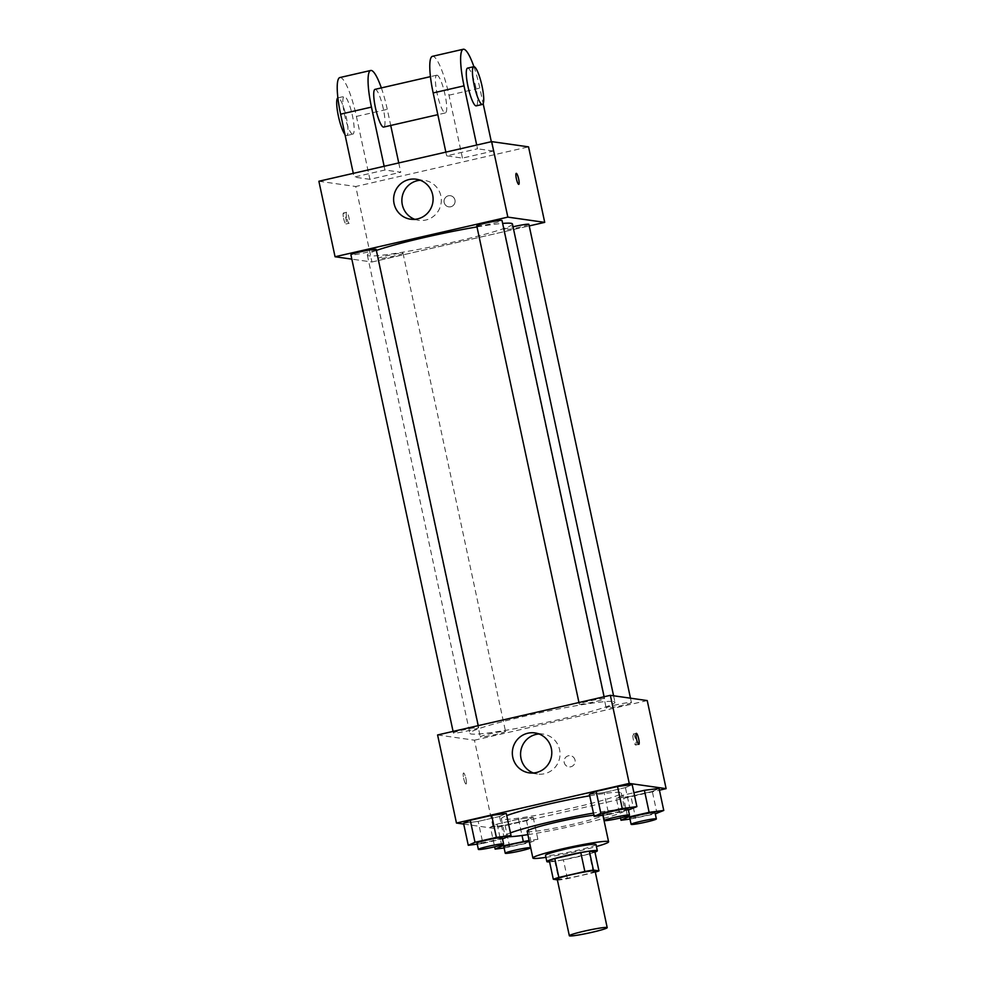 <?xml version="1.0" encoding="UTF-8"?>
<svg xmlns="http://www.w3.org/2000/svg" width="985" height="985" viewBox="0 0 985 985"><rect width="100%" height="100%" fill="white"/><g stroke="black" fill="none" stroke-linecap="round" stroke-linejoin="round"><path stroke-width="0.74" stroke-dasharray="4.92 3.69" d="M595.063 871.011A19.355 1.404 -12.1 0 1 576.422 876.441A19.355 1.404 -12.1 0 1 557.202 879.125M557.362 879.851L558.852 880.061A24.982 1.81 -12.1 0 0 567.422 878.657L593.401 872.698A24.982 1.81 -12.1 0 0 595.297 872.131M567.422 878.657L563.383 859.77L589.35 853.823L593.401 872.698M594.915 851.976A24.982 1.81 -12.1 0 1 589.35 853.823M563.383 859.77A24.982 1.81 -12.1 0 1 554.801 861.186L558.852 880.061M549.261 860.397L554.801 861.186M549.568 861.85A25.807 1.871 167.9 0 0 577.358 856.938A25.807 1.871 167.9 0 0 594.94 852.124M595.974 844.49A25.807 1.871 -12.1 0 1 576.003 850.646A25.807 1.871 -12.1 0 1 545.505 855.3M545.936 857.356A38.711 2.807 167.9 0 0 578.638 851.015A38.711 2.807 167.9 0 0 596.405 846.534M527.147 831.266A38.711 2.807 167.9 0 0 572.913 824.273A38.711 2.807 167.9 0 0 602.857 815.038A38.711 2.807 167.9 0 0 593.869 815.137M527.874 834.64A61.292 4.445 167.9 0 0 577.518 824.938A61.292 4.445 167.9 0 0 603.583 818.412M603.78 818.35A61.292 4.445 167.9 0 0 624.933 810.31A61.292 4.445 167.9 0 0 593.426 813.093M510.464 832.891A61.292 4.445 167.9 0 0 505.071 836.006A61.292 4.445 167.9 0 0 508.285 836.721M589.719 795.782A61.292 4.445 -12.1 0 1 619.91 792.408A61.292 4.445 -12.1 0 1 621.227 792.999A61.292 4.445 -12.1 0 1 573.812 807.626A61.292 4.445 -12.1 0 1 501.365 818.695A61.292 4.445 -12.1 0 1 506.746 815.592M490.419 827.104L505.059 825.208L526.433 820.308L533.168 817.291L518.529 819.188L497.154 824.088L490.419 827.104L505.059 825.208L526.433 820.308L533.168 817.291L518.529 819.188L497.154 824.088L490.419 827.104L494.642 846.829M477.245 844.145L482.909 843.419L478.181 821.391L463.541 823.288L478.181 821.391L499.555 816.491L506.29 813.475L499.555 816.491L504.283 838.506M463.713 824.076L493.35 828.287L659.421 790.192M627.494 816.06L623.025 795.215L633.909 792.716L623.025 795.215L616.29 798.232L630.929 796.336L652.304 791.435L659.039 788.419L652.304 791.435L657.032 813.45M603.128 815.272L608.779 814.533L604.064 792.519L589.424 794.403L604.064 792.519L625.438 787.618L632.173 784.602L625.438 787.618L630.154 809.633M437.586 734.958L474.462 740.203L493.35 828.287M474.462 740.203L647.231 700.569M575.018 760.038A5.651 5.528 -81.9 0 0 564.146 760.506A5.651 5.528 -81.9 0 0 568.825 766.872A5.651 5.528 -81.9 0 0 575.018 760.038A5.651 5.528 -81.9 0 0 564.146 760.506A5.651 5.528 -81.9 0 0 568.825 766.872A5.651 5.528 -81.9 0 0 575.018 760.038M613.372 701.48A74.195 5.381 -12.1 0 1 614.96 702.207A74.195 5.381 -12.1 0 1 543.535 723.027A74.195 5.381 -12.1 0 1 469.857 733.32A74.195 5.381 -12.1 0 1 534.227 714.039A74.195 5.381 -12.1 0 1 613.372 701.48M478.378 727.459A12.903 0.936 -12.1 0 1 478.648 727.583A12.903 0.936 -12.1 0 1 466.237 731.202A12.903 0.936 -12.1 0 1 453.42 733A12.903 0.936 -12.1 0 1 464.612 729.639A12.903 0.936 -12.1 0 1 478.378 727.459M505.243 731.276A12.903 0.936 -12.1 0 1 505.527 731.399A12.903 0.936 -12.1 0 1 493.103 735.032A12.903 0.936 -12.1 0 1 480.286 736.817A12.903 0.936 -12.1 0 1 491.478 733.468A12.903 0.936 -12.1 0 1 505.243 731.276M631.126 702.404A12.903 0.936 -12.1 0 1 631.397 702.527A12.903 0.936 -12.1 0 1 618.974 706.146A12.903 0.936 -12.1 0 1 606.169 707.944A12.903 0.936 -12.1 0 1 617.361 704.583A12.903 0.936 -12.1 0 1 631.126 702.404M579.574 704.238A12.903 0.936 167.9 0 0 593.339 702.059A12.903 0.936 167.9 0 0 604.531 698.71A12.903 0.936 167.9 0 0 591.714 700.495A12.903 0.936 167.9 0 0 579.291 704.115A12.903 0.936 167.9 0 0 579.574 704.238M465.967 783.986A5.651 1.096 77.1 0 0 466.053 783.974A5.651 1.096 77.1 0 0 465.856 778.236A5.651 1.096 77.1 0 0 463.529 772.979A5.651 1.096 77.1 0 0 463.689 778.519A5.651 1.096 77.1 0 0 465.967 783.986A5.651 1.096 77.1 0 0 466.053 783.974A5.651 1.096 77.1 0 0 465.856 778.236A5.651 1.096 77.1 0 0 463.529 772.979A5.651 1.096 77.1 0 0 463.689 778.519A5.651 1.096 77.1 0 0 465.979 783.986M633.269 734.047A5.651 1.096 -102.9 0 1 635.559 739.513A5.651 1.096 -102.9 0 1 635.719 745.054A5.651 1.096 -102.9 0 1 633.392 739.797A5.651 1.096 -102.9 0 1 633.195 734.059A5.651 1.096 -102.9 0 1 633.269 734.047M538.955 733.96A20.168 19.725 98.1 0 1 559.578 749.634A20.168 19.725 98.1 0 1 533.402 772.991M512.446 224.014A74.195 5.381 -12.1 0 1 441.021 244.822A74.195 5.381 -12.1 0 1 367.343 255.115A74.195 5.381 -12.1 0 1 376.368 250.449M476.999 226.919A74.195 5.381 -12.1 0 1 502.633 223.423M476.777 225.922A12.903 0.936 167.9 0 0 477.06 226.045A12.903 0.936 167.9 0 0 490.813 223.866A12.903 0.936 167.9 0 0 502.018 220.505M402.73 253.083A12.903 0.936 -12.1 0 1 403.013 253.207A12.903 0.936 -12.1 0 1 390.589 256.826A12.903 0.936 -12.1 0 1 377.772 258.612A12.903 0.936 -12.1 0 1 388.964 255.263A12.903 0.936 -12.1 0 1 402.73 253.083M528.883 224.334A12.903 0.936 -12.1 0 1 516.46 227.954A12.903 0.936 -12.1 0 1 503.655 229.739A12.903 0.936 -12.1 0 1 513.037 226.796M376.135 249.39A12.903 0.936 -12.1 0 1 363.711 253.01A12.903 0.936 -12.1 0 1 350.906 254.795M371.948 261.998L529.228 225.922L371.948 261.998L351.83 259.141L371.948 261.998L355.757 186.497L528.539 146.863M608.779 814.533L628.393 810.039M628.135 808.82A12.903 0.936 -12.1 0 1 615.711 812.44A12.903 0.936 -12.1 0 1 602.906 814.226M604.064 792.519L625.438 787.618M482.909 843.419L502.522 838.912M502.264 837.693A12.903 0.936 -12.1 0 1 489.84 841.313A12.903 0.936 -12.1 0 1 477.023 843.111M478.181 821.391L499.555 816.491M629.994 819.089L655.271 813.856M655.013 812.637A12.903 0.936 -12.1 0 1 642.589 816.257A12.903 0.936 -12.1 0 1 629.772 818.055M623.025 795.215L616.29 798.232L620.525 817.956M616.29 798.232L630.929 796.336L635.657 818.363M630.929 796.336L652.304 791.435M504.123 847.962L529.388 842.741M529.598 842.692L537.884 839.318L529.117 840.451M529.13 841.522A12.903 0.936 -12.1 0 1 516.706 845.142A12.903 0.936 -12.1 0 1 503.889 846.928M505.059 825.208L509.774 847.235M526.433 820.308L531.149 842.335M533.168 817.291L537.884 839.318M518.529 819.188L522.025 835.489M497.154 824.088L501.624 844.945M516.251 173.348L516.238 173.348A5.651 1.096 77.1 0 0 516.238 173.348A5.651 1.096 77.1 0 0 516.448 179.098A5.651 1.096 77.1 0 0 518.763 184.355A5.651 1.096 77.1 0 0 518.775 184.355L518.763 184.355M414.697 219.286A20.168 19.725 -81.9 0 0 441.12 203.132A20.168 19.725 -81.9 0 0 420.25 180.255M343.58 218.313A5.651 1.096 77.1 0 0 346.006 223.989A5.651 1.096 77.1 0 0 345.797 218.239A5.651 1.096 77.1 0 0 343.482 212.982A5.651 1.096 77.1 0 0 343.58 218.313M318.881 181.252L355.757 186.497M346.695 217.599A5.651 1.096 -102.9 0 1 346.585 212.268A5.651 1.096 -102.9 0 1 348.912 217.525A5.651 1.096 -102.9 0 1 349.109 223.275A5.651 1.096 -102.9 0 1 346.695 217.599M448.384 195.781A5.651 5.528 -81.9 0 0 448.766 206.875A5.651 5.528 -81.9 0 0 455.033 202.06A5.651 5.528 -81.9 0 0 448.384 195.781A5.651 5.528 98.1 0 1 455.033 202.06A5.651 5.528 98.1 0 1 444.038 201.519A5.651 5.528 98.1 0 1 448.384 195.781M491.318 141.692L493.313 151.025L462.458 158.105L446.661 155.852L477.503 148.784L476.703 145.041M493.313 151.025L477.503 148.784M339.862 77.556A38.711 7.474 -102.9 0 1 356.41 116.415L369.904 179.332L400.76 172.264L384.95 170.011L354.095 177.091L353.295 173.36M369.904 179.332L354.095 177.091M437.02 75.18A19.355 3.731 -102.9 0 1 444.863 93.92A19.355 3.731 -102.9 0 1 445.392 112.93A19.355 3.731 -102.9 0 1 437.426 94.892A19.355 3.731 -102.9 0 1 436.737 75.192A19.355 3.731 -102.9 0 1 437.02 75.18M462.458 158.105L448.975 95.188A38.711 7.474 77.1 0 0 432.415 56.33M446.661 155.852L445.86 152.121M375.039 89.352A19.355 3.731 -102.9 0 1 375.322 89.34A19.355 3.731 -102.9 0 1 383.165 108.079A19.355 3.731 -102.9 0 1 383.694 127.077M384.15 166.28L384.95 170.011M381.343 87.899A38.711 7.474 -102.9 0 1 387.265 109.335L390.725 125.464M398.753 162.931L400.76 172.264M467.592 68.113A19.355 3.731 -102.9 0 1 467.875 68.1A19.355 3.731 -102.9 0 1 475.718 86.84A19.355 3.731 -102.9 0 1 476.248 105.851M473.908 66.684A38.711 7.474 -102.9 0 1 479.83 88.108L483.167 103.684M352.556 134.169A19.355 3.731 -102.9 0 1 344.713 115.43A19.355 3.731 -102.9 0 1 344.184 96.431A19.355 3.731 -102.9 0 1 352.15 114.457A19.355 3.731 -102.9 0 1 352.839 134.157A19.355 3.731 -102.9 0 1 352.556 134.169M344.959 134.477A19.355 3.731 77.1 0 0 346.388 135.585A19.355 3.731 77.1 0 0 346.671 135.573A19.355 3.731 77.1 0 0 345.981 115.873A19.355 3.731 77.1 0 0 338.015 97.835A19.355 3.731 77.1 0 0 337.88 97.884M448.975 95.188L479.83 88.108M356.41 116.415L387.265 109.335M501.365 818.695L505.071 836.006M621.227 792.999L624.933 810.31M635.719 745.054L638.822 744.352M633.195 734.059L636.298 733.345M543.129 734.096L534.904 732.926M537.453 774.025L529.228 772.856M367.343 255.115L469.857 733.32M613.581 695.779L614.96 702.207M604.531 698.71L604.113 696.752M579.291 704.115L578.958 702.527M377.772 258.612L480.286 736.817M403.013 253.207L505.527 731.399M503.655 229.739L606.169 707.944M630.474 698.18L631.397 702.527M453.075 731.399L453.42 733M478.23 725.625L478.648 727.583M410.523 219.15L418.748 220.32M416.199 179.221L424.424 180.403M346.006 223.989L349.109 223.275M343.482 212.982L346.585 212.268M436.737 75.192L430.433 76.645M445.392 112.93L437.82 114.666M346.671 135.573L352.839 134.157M338.015 97.835L344.184 96.431"/><path stroke-width="1.48" d="M606.785 927.451A19.355 1.404 -12.1 0 1 607.203 927.636A19.355 1.404 -12.1 0 1 588.562 933.066A19.355 1.404 -12.1 0 1 569.342 935.75A19.355 1.404 -12.1 0 1 586.137 930.726A19.355 1.404 -12.1 0 1 606.785 927.451M569.342 935.75L557.202 879.125A19.355 1.404 -12.1 0 1 573.996 874.089A19.355 1.404 -12.1 0 1 594.644 870.814A19.355 1.404 -12.1 0 1 595.063 871.011L607.203 927.636M553.311 879.273L549.261 860.397A24.982 1.81 -12.1 0 1 554.814 858.563L580.793 852.604L584.844 871.479L558.864 877.438A24.982 1.81 -12.1 0 0 553.311 879.273L557.362 879.851M580.793 852.604A24.982 1.81 -12.1 0 1 589.362 851.188L594.915 851.976L598.954 870.863A24.982 1.81 -12.1 0 1 595.297 872.131M598.954 870.863L593.413 870.075A24.982 1.81 -12.1 0 0 584.844 871.479M589.362 851.188L593.413 870.075M594.94 852.124A25.807 1.871 167.9 0 0 597.316 850.781A25.807 1.871 167.9 0 0 571.694 854.352A25.807 1.871 167.9 0 0 546.847 861.592A25.807 1.871 167.9 0 0 549.568 861.85M546.847 861.592L545.505 855.3A25.807 1.871 -12.1 0 1 567.889 848.602A25.807 1.871 -12.1 0 1 595.42 844.231A25.807 1.871 -12.1 0 1 595.974 844.49L597.316 850.781M554.814 858.563L558.864 877.438M596.405 846.534A38.711 2.807 167.9 0 0 608.595 841.781A38.711 2.807 167.9 0 0 570.143 847.149A38.711 2.807 167.9 0 0 532.885 858.009A38.711 2.807 167.9 0 0 545.936 857.356M593.869 815.137A38.711 2.807 167.9 0 0 551.686 823.312A38.711 2.807 167.9 0 0 527.147 831.266L532.885 858.009M593.426 813.093A61.292 4.445 167.9 0 0 510.464 832.891M508.285 836.721A61.292 4.445 167.9 0 0 527.874 834.64M506.746 815.592A61.292 4.445 -12.1 0 1 589.719 795.782M502.522 838.912L511.018 835.502L506.29 813.475L491.65 815.371L470.276 820.271L463.541 823.288L468.269 845.302L477.245 844.145M659.421 790.192L666.119 788.653L629.243 783.407L456.461 823.041L463.713 824.076M655.271 813.856L663.767 810.446L659.039 788.419L644.399 790.315L633.909 792.716L644.399 790.315L649.127 812.329L627.753 817.23L621.018 820.246L629.994 819.089M628.393 810.039L636.889 806.616L632.173 784.602L617.533 786.486L596.159 791.398L589.424 794.403L594.14 816.43L603.128 815.272M456.461 823.041L437.586 734.958L610.355 695.324L647.231 700.569L666.119 788.653M610.355 695.324L629.243 783.407M551.341 748.465A20.168 19.725 98.1 0 1 529.228 772.856A20.168 19.725 98.1 0 1 512.532 750.114A20.168 19.725 98.1 0 1 551.341 748.465M636.384 733.332A5.651 1.096 -102.9 0 1 638.674 738.799A5.651 1.096 -102.9 0 1 638.822 744.352A5.651 1.096 -102.9 0 1 636.507 739.082A5.651 1.096 -102.9 0 1 636.298 733.345A5.651 1.096 -102.9 0 1 636.384 733.332M533.402 772.991A20.168 19.725 98.1 0 1 538.955 733.96M502.633 223.423A74.195 5.381 -12.1 0 1 510.858 223.287A74.195 5.381 -12.1 0 1 512.446 224.014L613.581 695.779M376.368 250.449A74.195 5.381 -12.1 0 1 476.999 226.919M604.113 696.752L502.018 220.505A12.903 0.936 167.9 0 0 489.2 222.302A12.903 0.936 167.9 0 0 476.777 225.922L578.958 702.527M513.037 226.796A12.903 0.936 -12.1 0 1 528.613 224.211A12.903 0.936 -12.1 0 1 528.883 224.334L630.474 698.18M453.075 731.399L350.906 254.795A12.903 0.936 -12.1 0 1 362.098 251.446A12.903 0.936 -12.1 0 1 375.864 249.254A12.903 0.936 -12.1 0 1 376.135 249.39L478.23 725.625M491.65 141.618L528.539 146.863L544.717 222.364L529.228 225.922L544.717 222.364L507.841 217.119L335.06 256.753L351.83 259.141L335.06 256.753L318.881 181.252L491.65 141.618L507.841 217.119L335.06 256.753M636.889 806.616L622.249 808.513L600.875 813.413L594.14 816.43M604.248 820.517L602.906 814.226A12.903 0.936 -12.1 0 1 614.098 810.877A12.903 0.936 -12.1 0 1 627.864 808.697A12.903 0.936 -12.1 0 1 628.135 808.82L629.489 815.112A12.903 0.936 -12.1 0 1 617.066 818.732A12.903 0.936 -12.1 0 1 604.248 820.517A12.903 0.936 -12.1 0 1 615.44 817.168A12.903 0.936 -12.1 0 1 629.206 814.989A12.903 0.936 -12.1 0 1 629.489 815.112M632.173 784.602L617.533 786.486L622.249 808.513M617.533 786.486L596.159 791.398L600.875 813.413M596.159 791.398L589.424 794.403M511.018 835.502L496.378 837.385L475.004 842.286L468.269 845.302M478.378 849.402L477.023 843.111A12.903 0.936 -12.1 0 1 488.215 839.749A12.903 0.936 -12.1 0 1 501.981 837.57A12.903 0.936 -12.1 0 1 502.264 837.693L503.606 843.985A12.903 0.936 -12.1 0 1 491.183 847.605A12.903 0.936 -12.1 0 1 478.378 849.402A12.903 0.936 -12.1 0 1 489.57 846.041A12.903 0.936 -12.1 0 1 503.335 843.862A12.903 0.936 -12.1 0 1 503.606 843.985M506.29 813.475L491.65 815.371L496.378 837.385M491.65 815.371L470.276 820.271L475.004 842.286M470.276 820.271L463.541 823.288M663.767 810.446L649.127 812.329M631.126 824.346L629.772 818.055A12.903 0.936 -12.1 0 1 640.964 814.693A12.903 0.936 -12.1 0 1 654.729 812.514A12.903 0.936 -12.1 0 1 655.013 812.637L656.355 818.929A12.903 0.936 -12.1 0 1 643.931 822.549A12.903 0.936 -12.1 0 1 631.126 824.346A12.903 0.936 -12.1 0 1 642.318 820.985A12.903 0.936 -12.1 0 1 656.084 818.806A12.903 0.936 -12.1 0 1 656.355 818.929M620.525 817.956L621.018 820.246M659.039 788.419L644.399 790.315M627.494 816.06L627.753 817.23M529.117 840.451L501.87 846.115L495.135 849.119L504.123 847.962M505.243 853.219L503.889 846.928A12.903 0.936 -12.1 0 1 515.093 843.579A12.903 0.936 -12.1 0 1 528.859 841.387A12.903 0.936 -12.1 0 1 529.13 841.522L530.484 847.814A12.903 0.936 -12.1 0 1 518.061 851.434A12.903 0.936 -12.1 0 1 505.243 853.219A12.903 0.936 -12.1 0 1 516.435 849.87A12.903 0.936 -12.1 0 1 530.201 847.679A12.903 0.936 -12.1 0 1 530.484 847.814M494.642 846.829L495.135 849.119M522.025 835.489L523.244 841.202M501.624 844.945L501.87 846.115M518.664 179.011A5.651 1.096 77.1 0 0 516.251 173.348A5.651 1.096 -102.9 0 1 518.664 179.011A5.651 1.096 -102.9 0 1 518.775 184.355A5.651 1.096 77.1 0 0 518.664 179.011M518.775 184.355A5.651 1.096 -102.9 0 1 516.448 179.085A5.651 1.096 -102.9 0 1 516.251 173.348M544.717 222.364L507.841 217.119M394.074 203.612A20.168 19.725 98.1 0 1 416.199 179.221A20.168 19.725 98.1 0 1 432.895 201.962A20.168 19.725 98.1 0 1 394.074 203.612M420.25 180.255A20.168 19.725 -81.9 0 0 414.697 219.286M445.86 152.121L433.166 92.935L464.021 85.855A38.711 7.474 -102.9 0 1 463.27 49.25A38.711 7.474 -102.9 0 1 473.908 66.684M463.27 49.25L432.415 56.33A38.711 7.474 77.1 0 0 433.166 92.935M437.82 114.666L383.694 127.077A19.355 3.731 -102.9 0 1 375.728 109.052A19.355 3.731 -102.9 0 1 375.039 89.352L430.433 76.645M353.295 173.36L340.613 114.174L371.456 107.094L384.15 166.28M390.725 125.464L398.753 162.931M371.456 107.094A38.711 7.474 -102.9 0 1 370.705 70.477A38.711 7.474 -102.9 0 1 381.343 87.899M482.416 104.435L476.248 105.851A19.355 3.731 -102.9 0 1 468.281 87.813A19.355 3.731 -102.9 0 1 467.592 68.113L473.76 66.697A19.355 3.731 -102.9 0 1 474.044 66.684A19.355 3.731 -102.9 0 1 481.887 85.424A19.355 3.731 -102.9 0 1 482.416 104.435A19.355 3.731 -102.9 0 1 474.45 86.397A19.355 3.731 -102.9 0 1 473.76 66.697M476.703 145.041L464.021 85.855M483.167 103.684L491.318 141.692M340.613 114.174A38.711 7.474 -102.9 0 1 339.862 77.556L370.705 70.477M337.88 97.884A19.355 3.731 77.1 0 0 338.003 114.235A19.355 3.731 77.1 0 0 344.959 134.477M602.906 815.297L608.595 841.781"/></g></svg>
